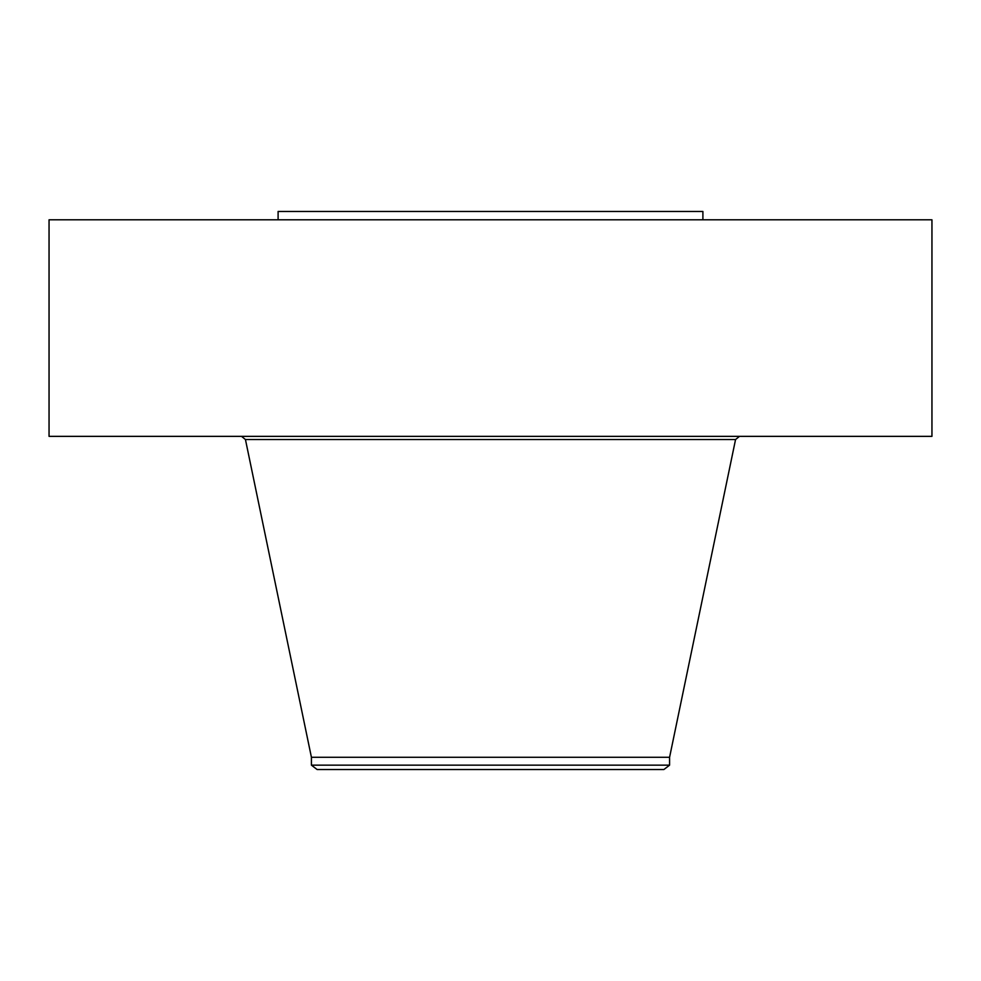 <?xml version="1.0" encoding="UTF-8"?>
<svg xmlns="http://www.w3.org/2000/svg" width="981" height="981" viewBox="0 0 981 981"><rect width="100%" height="100%" fill="white"/><g stroke="black" fill="none" stroke-linecap="round" stroke-linejoin="round"><path stroke-width="1.47" d="M49.05 219.805L931.95 219.805L931.95 436.361L49.05 436.361L49.05 219.805M311.418 765.155L669.582 765.155L663.867 769.533L317.133 769.533L311.418 765.155L311.418 757.283L669.582 757.283L735.554 439.549L739.466 436.361M278.101 219.805L278.101 211.467L702.899 211.467L702.899 219.805M311.418 757.283L245.446 439.549L735.554 439.549M245.446 439.549L241.534 436.361M669.582 765.155L669.582 757.283"/></g></svg>
